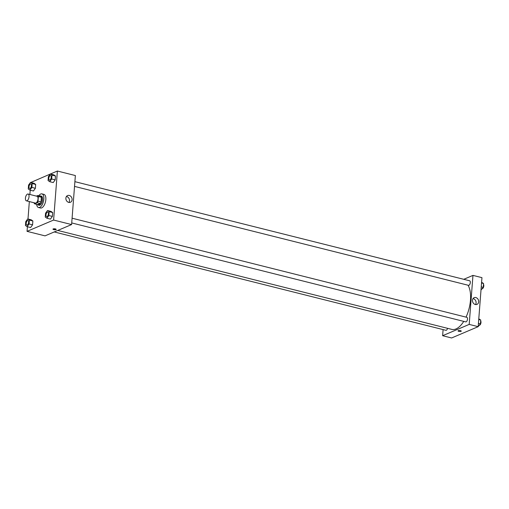 <?xml version="1.0" encoding="UTF-8"?>
<svg xmlns="http://www.w3.org/2000/svg" width="509" height="509" viewBox="0 0 509 509"><rect width="100%" height="100%" fill="white"/><g stroke="black" fill="none" stroke-linecap="round" stroke-linejoin="round"><path stroke-width="0.76" d="M26.971 200.769A3.512 1.667 104.1 0 1 26.373 200.832A3.512 1.667 104.1 0 1 25.615 197.021A3.512 1.667 104.1 0 1 28.084 194.024A3.512 1.667 104.1 0 1 28.968 197.244A3.512 1.667 104.1 0 1 26.971 200.769M28.084 194.024L37.074 196.283A3.512 1.667 104.1 0 1 37.959 199.503A3.512 1.667 104.1 0 1 35.961 203.027A3.512 1.667 104.1 0 1 35.363 203.091L26.373 200.832M37.768 195.526L40.765 196.277A4.53 2.151 104.1 0 1 41.363 197.257L41 201.946L38.003 201.195L38.366 196.506A4.53 2.151 104.1 0 0 37.768 195.526L36.394 196.111M34.084 202.773L34.078 202.868A4.53 2.151 104.1 0 0 34.669 203.848L37.214 202.767A4.53 2.151 104.1 0 0 38.003 201.195M34.669 203.848L37.666 204.599L40.211 203.517L37.214 202.767M41 201.946A4.53 2.151 104.1 0 1 40.211 203.517M37.424 204.535A4.683 2.221 -75.9 0 0 38.08 204.981A4.683 2.221 -75.9 0 0 41.375 200.979A4.683 2.221 -75.9 0 0 40.357 195.895A4.683 2.221 -75.9 0 0 39.575 195.978M40.357 195.895L41.356 196.15A4.683 2.221 104.1 0 1 42.54 200.444A4.683 2.221 104.1 0 1 39.874 205.146A4.683 2.221 104.1 0 1 39.078 205.229L38.08 204.981M41.363 197.257L38.366 196.506M38.773 195.774A7.024 3.334 104.1 0 1 41.929 193.878A7.024 3.334 104.1 0 1 43.698 200.317A7.024 3.334 104.1 0 1 39.702 207.373A7.024 3.334 104.1 0 1 38.506 207.5A7.024 3.334 104.1 0 1 36.623 204.338M41.929 193.878L43.927 194.381A7.024 3.334 104.1 0 1 45.695 200.82A7.024 3.334 104.1 0 1 41.7 207.876A7.024 3.334 104.1 0 1 40.504 208.003L38.506 207.5M50.257 174.065L30.807 182.47M30.209 190.188L29.885 194.476M29.337 201.577L27.995 219.01M27.403 226.728L27.047 231.353L53.61 220.047L57.383 171.03L50.416 173.995M27.111 226.658L30.61 227.536L32.57 224.832L32.869 220.976L31.202 219.812L27.709 218.934L25.749 221.638L25.45 225.493L27.111 226.658L29.07 223.954L29.369 220.098L27.709 218.934M29.923 190.118L33.422 190.996L35.382 188.292L35.681 184.436L34.014 183.278L30.521 182.4L28.561 185.098L28.262 188.96L29.923 190.118L31.882 187.414L32.182 183.558L30.521 182.4M49.729 181.688L53.229 182.566L55.188 179.868L55.481 176.006L53.82 174.848L50.321 173.97L48.361 176.674L48.069 180.53L49.729 181.688L51.689 178.99L51.988 175.128L50.321 173.97M46.917 218.227L50.416 219.105L52.376 216.408L52.669 212.546L51.008 211.388L47.509 210.51L45.549 213.207L45.256 217.069L46.917 218.227L48.877 215.53L49.176 211.668L47.509 210.51M27.047 231.353L45.027 235.864L71.597 224.564L75.364 175.548L57.383 171.03M65.871 198.147A3.646 3.016 -113 0 1 67.557 195.571A3.646 3.016 -113 0 1 71.763 197.746A3.646 3.016 -113 0 1 70.414 202.277A3.646 3.016 -113 0 1 67.245 201.583A3.646 3.016 -113 0 1 65.871 198.147M71.597 224.564L53.61 220.047M68.957 202.442A3.646 3.016 67 0 0 69.179 198.841A3.646 3.016 67 0 0 66.431 196.506M53.738 229.629A1.61 0.477 4.4 0 1 52.961 229.152A1.61 0.477 4.4 0 1 54.603 228.796A1.61 0.477 4.4 0 1 56.168 229.4A1.61 0.477 4.4 0 1 53.738 229.629M53.286 228.891A1.61 0.477 -175.6 0 0 53.776 229.063A1.61 0.477 -175.6 0 0 55.888 229.095M463.744 321.383A24.578 11.675 104.1 0 1 455.994 328.948A24.578 11.675 104.1 0 1 451.807 329.393L57.778 230.443M468.045 285.218A24.578 11.675 104.1 0 1 466.04 317.132M71.718 222.936L465.722 321.879A2.341 1.113 -75.9 0 0 467.37 319.881A2.341 1.113 -75.9 0 0 466.861 317.336L72.081 218.202M447.557 328.324A2.341 1.113 104.1 0 1 446.317 330.265A2.341 1.113 104.1 0 1 445.916 330.303L54.24 231.945M74.893 181.662L469.673 280.796A2.341 1.113 104.1 0 1 470.265 282.947A2.341 1.113 104.1 0 1 468.929 285.294A2.341 1.113 104.1 0 1 468.534 285.339L74.53 186.396M442.626 335.711L469.19 324.405L472.963 275.394L481.953 277.647L478.186 326.663L451.617 337.97L442.626 335.711L443.097 329.597M472.963 275.394L463.75 279.314M475.304 304.497A3.646 3.016 -113 0 1 472.511 301.239A3.646 3.016 -113 0 1 474.146 297.676A3.646 3.016 -113 0 1 478.352 299.846A3.646 3.016 -113 0 1 477.003 304.382A3.646 3.016 -113 0 1 475.304 304.497M478.186 326.663L469.19 324.405M458.049 330.875A1.61 0.477 -175.6 0 0 459.207 331.429A1.61 0.477 -175.6 0 0 461.027 331.346A1.61 0.477 4.4 0 1 459.207 331.429A1.61 0.477 4.4 0 1 458.049 330.875A1.61 0.477 4.4 0 1 459.691 330.519A1.61 0.477 4.4 0 1 461.262 331.124A1.61 0.477 4.4 0 1 461.027 331.346A1.61 0.477 -175.6 0 0 461.262 331.124M475.546 304.547A3.646 3.016 67 0 0 475.769 300.946A3.646 3.016 67 0 0 473.02 298.605M478.193 326.53L480.439 323.902L480.738 320.04L478.791 318.812M480.439 323.902L478.435 323.4M480.738 320.04L478.734 319.537M480.668 320.937A2.341 1.113 104.1 0 1 480.859 323.253A2.341 1.113 104.1 0 1 479.605 325.219A2.341 1.113 104.1 0 1 479.446 325.27M481.005 289.99L483.251 287.362L483.55 283.507L481.597 282.272M483.251 287.362L481.247 286.86M483.55 283.507L481.546 282.998M483.48 284.397A2.341 1.113 104.1 0 1 483.671 286.713A2.341 1.113 104.1 0 1 482.417 288.686A2.341 1.113 104.1 0 1 482.258 288.73M47.044 216.599A2.341 1.113 104.1 0 1 46.643 216.637L46.643 216.637A2.341 1.113 104.1 0 1 46.128 214.098A2.341 1.113 104.1 0 1 47.776 212.094L47.782 212.1A2.341 1.113 104.1 0 1 48.374 214.244A2.341 1.113 104.1 0 1 47.044 216.599M50.416 219.105L52.376 216.408L48.877 215.53M52.376 216.408L52.669 212.546L49.176 211.668M52.669 212.546L51.008 211.388M47.782 212.1L47.776 212.094A2.341 1.113 104.1 0 1 48.368 214.244A2.341 1.113 104.1 0 1 47.038 216.592A2.341 1.113 104.1 0 1 46.637 216.637L46.637 216.637M50.595 175.56L50.588 175.56A2.341 1.113 104.1 0 1 51.18 177.705A2.341 1.113 104.1 0 1 49.844 180.059A2.341 1.113 104.1 0 1 49.456 180.103A2.341 1.113 104.1 0 1 49.449 180.097A2.341 1.113 104.1 0 1 48.94 177.558A2.341 1.113 104.1 0 1 50.588 175.56L50.595 175.56A2.341 1.113 104.1 0 1 51.186 177.705A2.341 1.113 104.1 0 1 49.857 180.059A2.341 1.113 104.1 0 1 49.449 180.097L49.456 180.103M53.229 182.566L55.188 179.868L51.689 178.99M55.188 179.868L55.481 176.006L51.988 175.128M55.481 176.006L53.82 174.848M27.982 220.524L27.97 220.524A2.341 1.113 104.1 0 1 28.561 222.668A2.341 1.113 104.1 0 1 27.231 225.023A2.341 1.113 104.1 0 1 26.837 225.067L26.831 225.067A2.341 1.113 104.1 0 1 26.322 222.522A2.341 1.113 104.1 0 1 27.97 220.524A2.341 1.113 104.1 0 1 27.982 220.524A2.341 1.113 104.1 0 1 28.568 222.675A2.341 1.113 104.1 0 1 27.238 225.023A2.341 1.113 104.1 0 1 26.831 225.067M30.61 227.536L32.57 224.832L29.07 223.954M32.57 224.832L32.869 220.976L29.369 220.098M32.869 220.976L31.202 219.812M30.05 188.483A2.341 1.113 104.1 0 1 29.649 188.527L29.649 188.527A2.341 1.113 104.1 0 1 29.134 185.982A2.341 1.113 104.1 0 1 30.782 183.984A2.341 1.113 104.1 0 1 30.794 183.984A2.341 1.113 104.1 0 1 31.38 186.135A2.341 1.113 104.1 0 1 30.05 188.483M33.422 190.996L35.382 188.292L31.882 187.414M35.382 188.292L35.681 184.436L32.182 183.558M35.681 184.436L34.014 183.278M30.794 183.984L30.782 183.984A2.341 1.113 104.1 0 1 31.373 186.129A2.341 1.113 104.1 0 1 30.044 188.483A2.341 1.113 104.1 0 1 29.643 188.527L29.643 188.527"/></g></svg>
